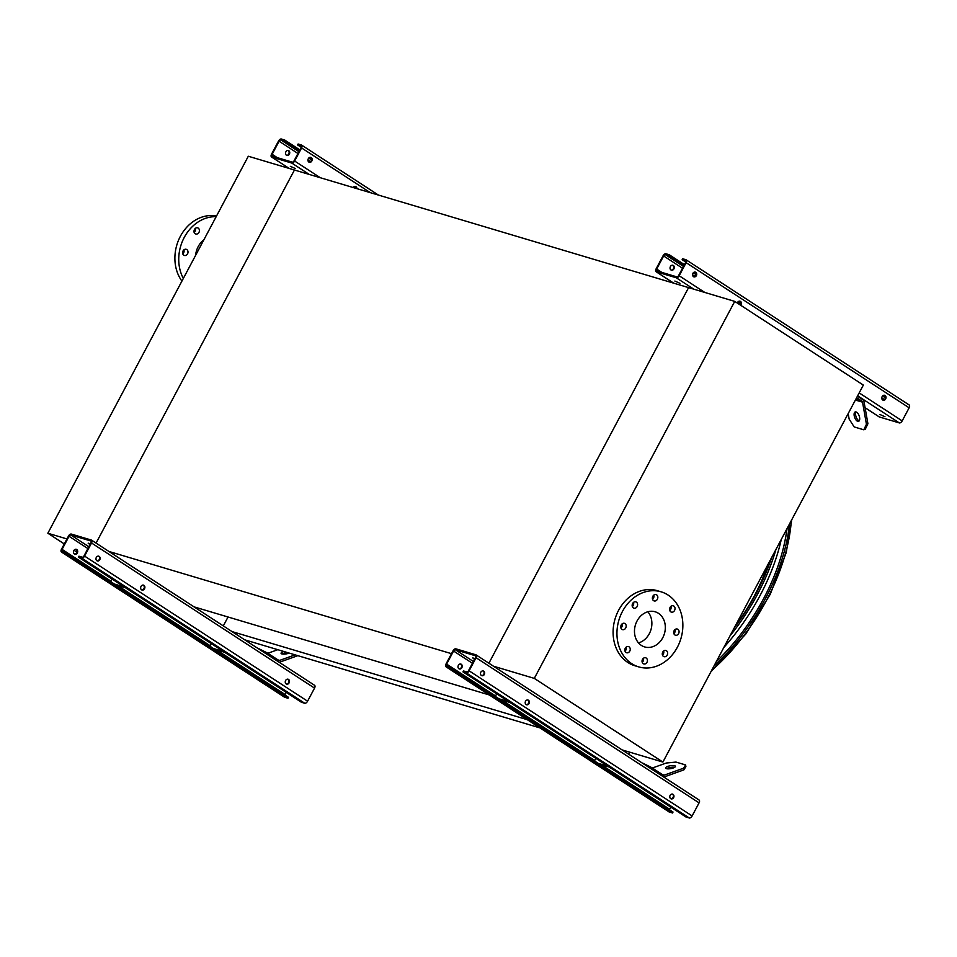 <?xml version="1.0" encoding="UTF-8"?>
<svg xmlns="http://www.w3.org/2000/svg" width="957" height="957" viewBox="0 0 957 957"><rect width="100%" height="100%" fill="white"/><g stroke="black" fill="none" stroke-linecap="round" stroke-linejoin="round"><path stroke-width="1.44" d="M64.298 543.947L47.85 533.24L248.306 156.242L294.445 170.011L96.071 543.097L294.445 170.011L688.597 287.614L488.883 663.225L688.597 287.614L734.737 301.383L534.293 678.381L662.902 762.071L863.346 385.085L734.737 301.383M628.737 754.236L629.814 752.202M244.669 639.802L539.939 727.906M232.061 631.596L527.331 719.7M228.041 617.002L223.316 625.902M194.044 606.858L489.314 694.961M108.919 551.459L451.501 653.679M534.293 678.381L493.465 666.204M662.902 762.071L622.074 749.893M647.817 611.774A18.339 15.145 -73.4 0 1 650.963 629.67A18.339 15.145 -73.4 0 1 638.534 642.913M658.44 613.305A18.339 15.145 -73.4 0 1 663.691 635.747A18.339 15.145 -73.4 0 1 644.659 646.932A18.339 15.145 -73.4 0 1 635.388 625.029A18.339 15.145 -73.4 0 1 655.15 611.786A18.339 15.145 -73.4 0 1 658.44 613.305M670.785 611.846A3.206 2.644 106.6 0 0 674.817 609.8A3.206 2.644 106.6 0 0 669.864 607.922A3.206 2.644 106.6 0 0 670.785 611.846M653.583 600.661A3.206 2.644 106.6 0 0 657.615 598.603A3.206 2.644 106.6 0 0 652.662 596.737A3.206 2.644 106.6 0 0 653.583 600.661M633.355 607.91A3.206 2.644 106.6 0 0 637.386 605.865A3.206 2.644 106.6 0 0 632.433 603.999A3.206 2.644 106.6 0 0 633.355 607.91M621.942 629.371A3.206 2.644 106.6 0 0 625.974 627.325A3.206 2.644 106.6 0 0 621.021 625.459A3.206 2.644 106.6 0 0 621.942 629.371M626.034 652.471A3.206 2.644 106.6 0 0 630.065 650.425A3.206 2.644 106.6 0 0 625.124 648.547A3.206 2.644 106.6 0 0 626.034 652.471M643.236 663.668A3.206 2.644 106.6 0 0 647.267 661.61A3.206 2.644 106.6 0 0 642.326 659.744A3.206 2.644 106.6 0 0 643.236 663.668M663.476 656.406A3.206 2.644 106.6 0 0 667.496 654.361A3.206 2.644 106.6 0 0 662.555 652.483A3.206 2.644 106.6 0 0 663.476 656.406M674.888 634.946A3.206 2.644 106.6 0 0 678.908 632.9A3.206 2.644 106.6 0 0 673.967 631.022A3.206 2.644 106.6 0 0 674.888 634.946M668.13 595.087A39.165 32.359 -73.4 0 1 679.35 643.02A39.165 32.359 -73.4 0 1 638.702 666.885A39.165 32.359 -73.4 0 1 618.904 620.1A39.165 32.359 -73.4 0 1 661.108 591.821A39.165 32.359 -73.4 0 1 668.13 595.087M638.702 666.885L634.862 665.737A39.165 32.359 -73.4 0 1 615.052 618.952A39.165 32.359 -73.4 0 1 657.256 590.672L661.108 591.821M670.953 606.475A3.206 2.644 -73.4 0 1 669.756 610.47M653.751 595.278A3.206 2.644 -73.4 0 1 652.554 599.285M633.522 602.539A3.206 2.644 -73.4 0 1 632.326 606.547M622.11 624A3.206 2.644 -73.4 0 1 620.914 628.007M626.201 647.088A3.206 2.644 -73.4 0 1 625.005 651.095M643.403 658.284A3.206 2.644 -73.4 0 1 642.207 662.292M663.632 651.023A3.206 2.644 -73.4 0 1 662.447 655.031M675.044 629.562A3.206 2.644 -73.4 0 1 673.848 633.57M47.85 533.24L66.954 538.935M76.967 552.189L74.072 550.299M183.911 249.98A3.206 2.644 -73.4 0 1 182.715 253.988M195.312 228.52A3.206 2.644 -73.4 0 1 194.127 232.527M216.509 216.031A39.165 32.359 106.6 0 0 180.383 236.307A39.165 32.359 106.6 0 0 181.914 281.095M216.15 216.701A39.165 32.359 106.6 0 0 184.234 237.456A39.165 32.359 106.6 0 0 183.337 278.415M182.978 251.093A3.206 2.644 106.6 0 0 187.644 253.677A3.206 2.644 106.6 0 0 182.978 251.093M194.391 229.632A3.206 2.644 106.6 0 0 199.056 232.216A3.206 2.644 106.6 0 0 194.391 229.632M203.889 239.764A19.224 15.886 106.6 0 0 198.219 246.559A19.224 15.886 106.6 0 0 195.611 255.352M879.902 414.489L884.962 416.726L879.902 414.489M908.923 404.847A2.847 1.555 123.1 0 1 909.15 404.955A2.847 1.555 123.1 0 1 909.138 407.802L902.176 420.889A2.847 1.555 123.1 0 1 899.317 422.922L879.316 416.953A2.847 1.555 123.1 0 1 879.088 416.845A2.847 1.555 123.1 0 1 878.897 416.678M669.194 254.729L668.692 255.663L665.426 254.694A1.782 0.969 -56.9 0 0 663.632 255.962L656.681 269.049A1.782 0.969 -56.9 0 0 656.669 270.831A1.782 0.969 -56.9 0 0 656.813 270.891L676.802 276.86A1.782 0.969 -56.9 0 0 678.597 275.592L685.547 262.505A1.782 0.969 -56.9 0 0 685.559 260.723A1.782 0.969 -56.9 0 0 685.415 260.663L682.15 259.682L682.652 258.749L685.918 259.718A2.847 1.555 123.1 0 1 686.145 259.825A2.847 1.555 123.1 0 1 686.133 262.673L679.171 275.76A2.847 1.555 123.1 0 1 676.312 277.793L656.311 271.824A2.847 1.555 123.1 0 1 656.083 271.716A2.847 1.555 123.1 0 1 656.095 268.881L663.057 255.794A2.847 1.555 123.1 0 1 665.916 253.761L669.194 254.729L684.411 264.634M674.876 281.059L679.937 283.308L674.876 281.059M867.915 423.724L865.26 429.274L863.788 429.801L866.444 424.25L867.915 423.724L864.004 401.641A3.565 2.943 106.6 0 0 862.724 399.583L857.46 396.162M739.749 301.144A2.488 2.058 -73.4 0 1 740.24 304.96M738.792 301.288L740.79 302.591M682.15 259.682L685.75 262.027M695.045 272.051A2.488 2.058 -73.4 0 1 693.634 276.776M670.977 269.97A2.488 2.058 106.6 0 0 674.111 268.379A2.488 2.058 106.6 0 0 670.259 266.919A2.488 2.058 106.6 0 0 670.977 269.97M668.692 255.663L683.92 265.579M694.1 272.195L696.098 273.499M671.144 270.065A2.488 2.058 106.6 0 0 672.556 265.34M885.081 395.504A2.488 2.058 106.6 0 0 881.947 397.095A2.488 2.058 106.6 0 0 885.799 398.555A2.488 2.058 106.6 0 0 885.081 395.504M740.706 305.271A2.488 2.058 106.6 0 0 740.048 301.204A2.488 2.058 106.6 0 0 737.333 303.082M695.787 272.314A2.488 2.058 106.6 0 0 692.665 273.905A2.488 2.058 106.6 0 0 696.505 275.365A2.488 2.058 106.6 0 0 695.787 272.314M884.34 395.241A2.488 2.058 -73.4 0 1 882.928 399.966M883.395 395.385L885.381 396.688M856.635 397.717L861.898 401.139A1.782 1.471 -73.4 0 1 862.532 402.167L866.444 424.25M857.735 421.331A4.988 2.404 -109.7 0 0 858.585 421.331A4.988 2.404 -109.7 0 0 859.159 415.828A4.988 2.404 -109.7 0 0 855.223 411.941A4.988 2.404 -109.7 0 0 854.398 416.642A4.988 2.404 -109.7 0 0 857.735 421.331M848.177 413.627L849.146 419.082L854.182 426.93L863.788 429.801M859.207 420.805A4.988 2.404 -109.7 0 0 859.23 420.805A4.988 2.404 -109.7 0 1 856.108 416.893A4.988 2.404 -109.7 0 1 856.048 411.929M450.017 666.933L449.527 667.866L446.249 666.885A2.847 1.555 123.1 0 1 446.022 666.79A2.847 1.555 123.1 0 1 446.046 663.943L452.996 650.856A2.847 1.555 123.1 0 1 455.867 648.822L475.856 654.791A2.847 1.555 123.1 0 1 476.084 654.887A2.847 1.555 123.1 0 1 476.072 657.734L469.109 670.821A2.847 1.555 123.1 0 1 466.25 672.855L462.985 671.886L463.475 670.953L466.741 671.922A1.782 0.969 -56.9 0 0 468.535 670.654L475.497 657.567A1.782 0.969 -56.9 0 0 475.497 655.784A1.782 0.969 -56.9 0 0 475.366 655.724L455.365 649.755A1.782 0.969 -56.9 0 0 453.57 651.023L446.62 664.11A1.782 0.969 -56.9 0 0 446.608 665.893A1.782 0.969 -56.9 0 0 446.752 665.952L450.017 666.933L673.022 812.05L672.532 812.995L669.254 812.014A2.847 1.555 123.1 0 1 669.027 811.907A2.847 1.555 123.1 0 1 668.835 811.739M474.54 659.373L472.71 657.89L474.947 658.583M594.5 760.959A1.782 0.969 123.1 0 1 594.704 760.48L595.84 758.339M527.702 699.938A2.488 2.058 -73.4 0 1 526.29 704.663M495.355 696.433A1.782 0.969 123.1 0 1 495.559 695.966L496.695 693.825M458.929 668.764A2.488 2.058 106.6 0 0 462.064 667.173A2.488 2.058 106.6 0 0 458.212 665.713A2.488 2.058 106.6 0 0 458.929 668.764M482.998 670.857A2.488 2.058 -73.4 0 1 481.586 675.582M698.861 799.908A2.847 1.555 123.1 0 1 699.088 800.016A2.847 1.555 123.1 0 1 699.077 802.863L692.114 815.95A2.847 1.555 123.1 0 1 689.255 817.984L685.99 817.003L462.985 671.886M481.431 675.486A2.488 2.058 106.6 0 0 484.553 673.884A2.488 2.058 106.6 0 0 480.713 672.436A2.488 2.058 106.6 0 0 481.431 675.486M526.123 704.567A2.488 2.058 106.6 0 0 529.257 702.976A2.488 2.058 106.6 0 0 525.417 701.517A2.488 2.058 106.6 0 0 526.123 704.567M670.713 798.664A2.488 2.058 106.6 0 0 673.848 797.073A2.488 2.058 106.6 0 0 670.008 795.614A2.488 2.058 106.6 0 0 670.713 798.664M459.097 668.859A2.488 2.058 106.6 0 0 460.508 664.134M449.527 667.866L672.532 812.995M670.761 807.098L669.625 809.239A1.782 0.969 -56.9 0 0 669.422 809.706M672.293 794.035A2.488 2.058 -73.4 0 1 670.881 798.76M508.849 701.732L498.968 698.789M510.105 702.546L500.212 699.591M609.238 767.059L599.357 764.117M607.994 766.258L598.101 763.303M663.679 776.964A3.565 2.943 106.6 0 0 664.517 776.809L683.86 769.871L683.573 768.196L664.218 775.134A1.782 1.471 -73.4 0 1 663.093 775.014L651.645 767.562L651.023 768.734M674.649 767.323A4.988 1.459 -10.1 0 0 666.67 768.734M683.573 768.196L685.595 764.942L685.894 766.617L683.86 769.871M685.595 764.942L675.989 762.071L666.263 763.028L652.351 768.016M666.395 768.662A4.988 1.459 -10.1 0 0 672.041 768.351A4.988 1.459 -10.1 0 0 675.415 766.318A4.988 1.459 -10.1 0 0 670.259 765.756A4.988 1.459 -10.1 0 0 665.605 768.064A4.988 1.459 -10.1 0 0 666.395 768.662M642.805 763.16L651.645 767.562M65.483 552.189L64.98 553.122L61.715 552.153A2.847 1.555 123.1 0 1 61.487 552.045A2.847 1.555 123.1 0 1 61.499 549.198L68.461 536.111A2.847 1.555 123.1 0 1 71.32 534.078L91.322 540.047A2.847 1.555 123.1 0 1 91.549 540.155A2.847 1.555 123.1 0 1 91.537 543.002L84.575 556.089A2.847 1.555 123.1 0 1 81.716 558.122L78.438 557.141L78.941 556.208L82.206 557.189A1.782 0.969 -56.9 0 0 84.001 555.909L90.951 542.822A1.782 0.969 -56.9 0 0 90.963 541.052A1.782 0.969 -56.9 0 0 90.819 540.98L70.83 535.011A1.782 0.969 -56.9 0 0 69.036 536.291L62.073 549.378A1.782 0.969 -56.9 0 0 62.073 551.148A1.782 0.969 -56.9 0 0 62.217 551.22L65.483 552.189L288.488 697.318L287.985 698.251L284.719 697.282A2.847 1.555 123.1 0 1 284.492 697.174A2.847 1.555 123.1 0 1 284.301 697.007M89.994 544.629L88.164 543.157L90.413 543.839M209.966 646.214A1.782 0.969 123.1 0 1 210.169 645.748L211.306 643.606M143.167 585.206A2.488 2.058 -73.4 0 1 141.756 589.931M110.821 581.7A1.782 0.969 123.1 0 1 111.024 581.222L112.16 579.093M74.395 554.031A2.488 2.058 106.6 0 0 77.529 552.44A2.488 2.058 106.6 0 0 73.677 550.981A2.488 2.058 106.6 0 0 74.395 554.031M98.463 556.113A2.488 2.058 -73.4 0 1 97.052 560.838M314.327 685.176A2.847 1.555 123.1 0 1 314.554 685.284A2.847 1.555 123.1 0 1 314.542 688.119L307.58 701.206A2.847 1.555 123.1 0 1 304.721 703.239L301.443 702.271L78.438 557.141M96.884 560.742A2.488 2.058 106.6 0 0 100.018 559.151A2.488 2.058 106.6 0 0 96.179 557.692A2.488 2.058 106.6 0 0 96.884 560.742M141.588 589.835A2.488 2.058 106.6 0 0 144.722 588.244A2.488 2.058 106.6 0 0 140.87 586.785A2.488 2.058 106.6 0 0 141.588 589.835M286.179 683.932A2.488 2.058 106.6 0 0 289.313 682.341A2.488 2.058 106.6 0 0 285.461 680.882A2.488 2.058 106.6 0 0 286.179 683.932M74.562 554.127A2.488 2.058 106.6 0 0 75.962 549.402M64.98 553.122L287.985 698.251M286.215 692.366L285.078 694.495A1.782 0.969 -56.9 0 0 284.887 694.973M287.758 679.303A2.488 2.058 -73.4 0 1 286.346 684.028M124.314 587L114.421 584.045M125.558 587.813L115.677 584.859M224.704 652.327L214.811 649.372M223.46 651.514L213.567 648.559M279.133 662.232A3.565 2.943 106.6 0 0 279.982 662.065L297.83 655.665M287.279 652.518A4.988 1.459 -10.1 0 0 282.136 654.002M283.798 651.478A4.988 1.459 -10.1 0 0 281.059 653.32A4.988 1.459 -10.1 0 0 281.86 653.93A4.988 1.459 -10.1 0 0 289.146 653.069M277.817 649.695L267.816 653.284M295.127 654.851L279.683 660.39A1.782 1.471 -73.4 0 1 278.559 660.27L267.111 652.83L266.489 654.002M258.27 648.427L267.111 652.83M284.648 139.997L284.157 140.93L280.88 139.949A1.782 0.969 -56.9 0 0 279.097 141.229L272.135 154.304A1.782 0.969 -56.9 0 0 272.123 156.087A1.782 0.969 -56.9 0 0 272.267 156.158L292.268 162.116A1.782 0.969 -56.9 0 0 294.05 160.848L301.012 147.761A1.782 0.969 -56.9 0 0 301.024 145.99A1.782 0.969 -56.9 0 0 300.881 145.919L297.615 144.95L298.106 144.005L301.383 144.986A2.847 1.555 123.1 0 1 301.611 145.093A2.847 1.555 123.1 0 1 301.587 147.94L294.636 161.027A2.847 1.555 123.1 0 1 291.765 163.061L271.776 157.092A2.847 1.555 123.1 0 1 271.549 156.984A2.847 1.555 123.1 0 1 271.561 154.137L278.523 141.05A2.847 1.555 123.1 0 1 281.382 139.016L284.648 139.997L299.876 149.902M290.342 166.327L295.402 168.564L290.342 166.327M355.214 186.4A2.488 2.058 -73.4 0 1 356.315 188.469M354.257 186.555L356.255 187.847M297.615 144.95L301.216 147.294M310.511 157.307A2.488 2.058 -73.4 0 1 309.099 162.032M286.442 155.225A2.488 2.058 106.6 0 0 289.576 153.634A2.488 2.058 106.6 0 0 285.724 152.175A2.488 2.058 106.6 0 0 286.442 155.225M284.157 140.93L299.385 150.835M309.554 157.462L311.551 158.754M286.61 155.321A2.488 2.058 106.6 0 0 288.009 150.596M356.889 188.649A2.488 2.058 106.6 0 0 353.157 187.536M311.252 157.582A2.488 2.058 106.6 0 0 308.118 159.173A2.488 2.058 106.6 0 0 311.97 160.632A2.488 2.058 106.6 0 0 311.252 157.582M735.526 625.483A123.908 67.839 -56.9 0 0 754.248 596.055A123.908 67.839 -56.9 0 0 767.658 565.049M734.27 627.852A142.892 78.235 -56.9 0 0 771.653 557.548M729.988 635.903A145.751 79.79 -56.9 0 0 775.936 549.497M781.283 539.437A145.5 79.658 123.1 0 1 759.978 595.673A145.5 79.658 123.1 0 1 723.827 647.482M716.303 661.646A142.126 77.816 -56.9 0 0 787.049 528.575M781.678 554.378A141.169 77.29 -56.9 0 0 786.941 528.79M713.874 666.204A144.974 79.371 -56.9 0 0 789.477 524.017M656.311 271.824L673.788 283.2M865.068 407.682L879.316 416.953M676.312 277.793L693.789 289.17M857.651 395.803L899.317 422.922M737.967 301.898L740.79 303.74M656.681 269.049L661.801 272.386M663.632 255.962L682.497 268.235M692.533 274.767L695.009 276.382M665.426 254.694L683.465 266.429M693.263 272.805L696.098 274.647M679.171 275.76L704.842 292.471M859.195 392.908L902.176 420.889M686.133 262.673L909.138 407.802M881.828 397.956L884.304 399.571M882.557 395.995L885.392 397.837M861.898 401.139L855.785 399.32M862.532 402.167L855.402 400.038M455.365 649.755L473.404 661.49M501.935 700.105L594.704 760.48M446.62 664.11L495.559 695.966M453.57 651.023L472.447 663.309M466.25 672.855L689.255 817.984M469.109 670.821L692.114 815.95M476.072 657.734L699.077 802.863M446.249 666.885L669.254 812.014M601.08 764.631L669.625 809.239M664.218 775.134L662.483 774.608M70.83 535.011L88.869 546.758M117.4 585.373L210.169 645.748M62.073 549.378L111.024 581.222M69.036 536.291L87.9 548.564M81.716 558.122L304.721 703.239M84.575 556.089L307.58 701.206M91.537 543.002L314.542 688.119M61.715 552.153L284.719 697.282M216.533 649.887L285.078 694.495M279.683 660.39L277.937 659.875M271.776 157.092L289.253 168.468M291.765 163.061L309.255 174.425M353.432 187.165L354.712 187.991M272.135 154.304L277.255 157.642M279.097 141.229L297.962 153.503M307.998 160.034L310.475 161.649M280.88 139.949L298.919 151.696M308.728 158.072L311.551 159.915M294.636 161.027L320.308 177.727M301.587 147.94L370.287 192.644M711.518 670.63A144.83 79.287 -56.9 0 0 766.605 600.123A144.83 79.287 -56.9 0 0 791.331 520.548M656.083 271.716L673.668 283.164M865.08 407.73L879.088 416.845M686.145 259.825L909.15 404.955M476.084 654.887L699.088 800.016M446.022 666.79L669.027 811.907M91.549 540.155L314.554 685.284M61.487 552.045L284.492 697.174M271.549 156.984L289.134 168.432M301.611 145.093L378.398 195.061M791.762 519.723L786.223 552.596L770.265 594.237L745.766 634.06L710.86 671.874"/></g></svg>
